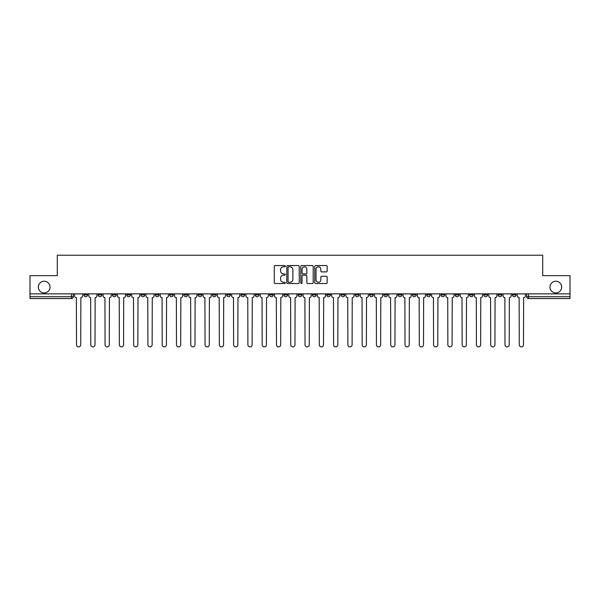 <?xml version="1.0" encoding="UTF-8"?>
<svg xmlns="http://www.w3.org/2000/svg" width="600" height="600" viewBox="0 0 600 600"><rect width="100%" height="100%" fill="white"/><g stroke="black" fill="none" stroke-linecap="round" stroke-linejoin="round"><path stroke-width="0.9" d="M285.353 266.19A0.63 0.63 0 0 0 284.722 265.56L275.175 265.56A0.9 0.9 0 0 0 274.275 266.46L274.275 282.638A0.9 0.9 0 0 0 275.175 283.538L284.722 283.538A0.63 0.63 0 0 0 285.353 282.907A0.63 0.63 0 0 0 284.722 282.278L283.485 282.278A2.873 2.873 0 0 1 280.612 279.397L280.612 278.055A2.873 2.873 0 0 1 283.485 275.175L284.722 275.175A0.63 0.63 0 0 0 285.353 274.545A0.63 0.63 0 0 0 284.722 273.915L283.485 273.915A2.873 2.873 0 0 1 280.612 271.043L280.612 269.692A2.873 2.873 0 0 1 283.485 266.82L284.722 266.82A0.63 0.63 0 0 0 285.353 266.19M549.952 287.093A5.857 5.857 0 0 0 555.81 292.95A5.857 5.857 0 0 0 561.668 287.093A5.857 5.857 0 0 0 555.81 281.228A5.857 5.857 0 0 0 549.952 287.093M38.332 287.093A5.857 5.857 0 0 0 44.19 292.95A5.857 5.857 0 0 0 50.047 287.093A5.857 5.857 0 0 0 44.19 281.228A5.857 5.857 0 0 0 38.332 287.093M469.56 293.865L469.56 294.87L473.228 294.87A1.83 1.83 0 0 1 471.39 296.707A1.83 1.83 0 0 1 469.56 294.87L469.56 293.865M455.28 293.865L455.28 294.87L458.94 294.87A1.83 1.83 0 0 1 457.11 296.707A1.83 1.83 0 0 1 455.28 294.87L455.28 293.865M369.585 293.865L369.585 294.87L373.245 294.87A1.83 1.83 0 0 1 371.415 296.707A1.83 1.83 0 0 1 369.585 294.87L369.585 293.865M355.298 293.865L355.298 294.87L358.965 294.87A1.83 1.83 0 0 1 357.127 296.707A1.83 1.83 0 0 1 355.298 294.87L355.298 293.865M341.017 293.865L341.017 294.87L344.678 294.87A1.83 1.83 0 0 1 342.847 296.707A1.83 1.83 0 0 1 341.017 294.87L341.017 293.865M312.45 293.865L312.45 294.87L316.118 294.87A1.83 1.83 0 0 1 314.28 296.707A1.83 1.83 0 0 1 312.45 294.87L312.45 293.865M283.882 294.87L283.882 293.865L283.882 294.87A1.83 1.83 0 0 0 285.72 296.707A1.83 1.83 0 0 1 283.882 294.87L287.55 294.87A1.83 1.83 0 0 1 285.72 296.707A1.83 1.83 0 0 0 287.55 294.87L287.55 293.865L287.55 294.87M269.603 294.87L269.603 293.865L269.603 294.87A1.83 1.83 0 0 0 271.433 296.707A1.83 1.83 0 0 1 269.603 294.87L273.263 294.87A1.83 1.83 0 0 1 271.433 296.707M255.322 294.87L255.322 293.865L255.322 294.87A1.83 1.83 0 0 0 257.153 296.707A1.83 1.83 0 0 1 255.322 294.87L258.983 294.87A1.83 1.83 0 0 1 257.153 296.707A1.83 1.83 0 0 0 258.983 294.87L258.983 293.865L258.983 294.87M241.035 293.865L241.035 294.87L244.702 294.87A1.83 1.83 0 0 1 242.873 296.707A1.83 1.83 0 0 1 241.035 294.87L241.035 293.865M226.755 293.865L226.755 294.87L230.415 294.87A1.83 1.83 0 0 1 228.585 296.707A1.83 1.83 0 0 1 226.755 294.87L226.755 293.865M212.475 293.865L212.475 294.87L216.135 294.87A1.83 1.83 0 0 1 214.305 296.707A1.83 1.83 0 0 1 212.475 294.87L212.475 293.865M198.188 294.87L198.188 293.865L198.188 294.87A1.83 1.83 0 0 0 200.017 296.707A1.83 1.83 0 0 1 198.188 294.87L201.855 294.87A1.83 1.83 0 0 1 200.017 296.707M169.62 294.87L169.62 293.865L169.62 294.87A1.83 1.83 0 0 0 171.458 296.707A1.83 1.83 0 0 1 169.62 294.87L173.288 294.87A1.83 1.83 0 0 1 171.458 296.707A1.83 1.83 0 0 0 173.288 294.87L173.288 293.865L173.288 294.87M155.34 294.87L155.34 293.865L155.34 294.87A1.83 1.83 0 0 0 157.17 296.707A1.83 1.83 0 0 1 155.34 294.87L159 294.87A1.83 1.83 0 0 1 157.17 296.707A1.83 1.83 0 0 0 159 294.87L159 293.865L159 294.87M141.06 294.87L141.06 293.865L141.06 294.87A1.83 1.83 0 0 0 142.89 296.707A1.83 1.83 0 0 1 141.06 294.87L144.72 294.87A1.83 1.83 0 0 1 142.89 296.707A1.83 1.83 0 0 0 144.72 294.87L144.72 293.865L144.72 294.87M126.773 294.87L126.773 293.865L126.773 294.87A1.83 1.83 0 0 0 128.61 296.707A1.83 1.83 0 0 1 126.773 294.87L130.44 294.87A1.83 1.83 0 0 1 128.61 296.707M112.493 294.87L112.493 293.865L112.493 294.87A1.83 1.83 0 0 0 114.323 296.707A1.83 1.83 0 0 1 112.493 294.87L116.153 294.87A1.83 1.83 0 0 1 114.323 296.707A1.83 1.83 0 0 0 116.153 294.87L116.153 293.865L116.153 294.87M98.212 294.87L98.212 293.865L98.212 294.87A1.83 1.83 0 0 0 100.042 296.707A1.83 1.83 0 0 1 98.212 294.87L101.873 294.87A1.83 1.83 0 0 1 100.042 296.707A1.83 1.83 0 0 0 101.873 294.87L101.873 293.865L101.873 294.87M326.265 271.897A0.9 0.9 0 0 0 327.165 270.998L327.165 266.46A0.9 0.9 0 0 0 326.265 265.56L315.66 265.56A0.9 0.9 0 0 0 314.76 266.46L314.76 282.638A0.9 0.9 0 0 0 315.66 283.538L326.265 283.538A0.9 0.9 0 0 0 327.165 282.638L327.165 277.155A0.9 0.9 0 0 0 326.265 276.255L321.728 276.255A0.9 0.9 0 0 0 320.827 277.155L320.827 279.87A2.407 2.407 0 0 1 318.42 282.278A2.407 2.407 0 0 1 316.02 279.87L316.02 269.22A2.407 2.407 0 0 1 318.42 266.82A2.407 2.407 0 0 1 320.827 269.22L320.827 270.998A0.9 0.9 0 0 0 321.728 271.897L326.265 271.897M30 293.865L30 275.647L57.285 275.647L57.285 255.233L542.715 255.233L542.715 275.647L570 275.647L570 293.865L30 293.865L30 296.707L73.305 296.707L73.305 293.865L73.305 296.707A1.83 1.83 0 0 1 71.475 298.538L30 298.538L30 296.707M299.212 266.46A0.9 0.9 0 0 0 298.312 265.56L287.707 265.56A0.9 0.9 0 0 0 286.815 266.46L286.815 282.638A0.9 0.9 0 0 0 287.707 283.538L298.312 283.538A0.9 0.9 0 0 0 299.212 282.638L299.212 266.46M301.688 265.56L312.293 265.56A0.9 0.9 0 0 1 313.185 266.46L313.185 282.638A0.9 0.9 0 0 1 312.293 283.538L307.748 283.538A0.9 0.9 0 0 1 306.855 282.638L306.855 276.075A0.9 0.9 0 0 0 305.955 275.175L302.94 275.175A0.9 0.9 0 0 0 302.048 276.075L302.048 282.907A0.63 0.63 0 0 1 301.418 283.538A0.63 0.63 0 0 1 300.788 282.907L300.788 266.46A0.9 0.9 0 0 1 301.688 265.56M526.695 293.865L526.695 296.707L570 296.707L570 298.538L528.525 298.538A1.83 1.83 0 0 1 526.695 296.707A1.83 1.83 0 0 0 528.525 298.538L528.525 293.865M570 293.865L570 296.707M516.075 293.865L516.075 294.87A1.83 1.83 0 0 1 514.245 296.707A1.83 1.83 0 0 1 512.408 294.87A1.83 1.83 0 0 0 514.245 296.707M512.408 293.865L512.408 294.87L516.075 294.87M501.787 293.865L501.787 294.87A1.83 1.83 0 0 1 499.957 296.707A1.83 1.83 0 0 1 498.127 294.87L501.787 294.87M498.127 293.865L498.127 294.87M487.507 293.865L487.507 294.87A1.83 1.83 0 0 1 485.678 296.707A1.83 1.83 0 0 1 483.847 294.87L487.507 294.87M483.847 293.865L483.847 294.87M473.228 293.865L473.228 294.87M458.94 293.865L458.94 294.87L458.94 293.865M444.66 293.865L444.66 294.87A1.83 1.83 0 0 1 442.83 296.707A1.83 1.83 0 0 1 441 294.87L444.66 294.87M441 293.865L441 294.87M430.38 293.865L430.38 294.87A1.83 1.83 0 0 1 428.543 296.707A1.83 1.83 0 0 1 426.713 294.87L430.38 294.87M426.713 293.865L426.713 294.87M416.092 293.865L416.092 294.87A1.83 1.83 0 0 1 414.263 296.707A1.83 1.83 0 0 1 412.433 294.87L416.092 294.87M412.433 293.865L412.433 294.87M401.812 293.865L401.812 294.87A1.83 1.83 0 0 1 399.982 296.707A1.83 1.83 0 0 1 398.145 294.87L401.812 294.87M398.145 293.865L398.145 294.87M387.525 293.865L387.525 294.87A1.83 1.83 0 0 1 385.695 296.707A1.83 1.83 0 0 1 383.865 294.87L387.525 294.87M383.865 293.865L383.865 294.87M373.245 293.865L373.245 294.87A1.83 1.83 0 0 1 371.415 296.707M358.965 293.865L358.965 294.87M344.678 294.87L344.678 293.865L344.678 294.87A1.83 1.83 0 0 1 342.847 296.707M330.397 293.865L330.397 294.87A1.83 1.83 0 0 1 328.567 296.707A1.83 1.83 0 0 1 326.737 294.87A1.83 1.83 0 0 0 328.567 296.707A1.83 1.83 0 0 0 330.397 294.87L326.737 294.87L326.737 293.865M316.118 294.87L316.118 293.865L316.118 294.87A1.83 1.83 0 0 1 314.28 296.707M301.83 293.865L301.83 294.87A1.83 1.83 0 0 1 300 296.707A1.83 1.83 0 0 1 298.17 294.87A1.83 1.83 0 0 0 300 296.707M298.17 293.865L298.17 294.87L301.83 294.87M273.263 293.865L273.263 294.87L273.263 293.865M244.702 294.87L244.702 293.865L244.702 294.87A1.83 1.83 0 0 1 242.873 296.707M230.415 294.87L230.415 293.865L230.415 294.87A1.83 1.83 0 0 1 228.585 296.707M216.135 294.87L216.135 293.865L216.135 294.87A1.83 1.83 0 0 1 214.305 296.707M201.855 293.865L201.855 294.87L201.855 293.865M187.567 294.87L187.567 293.865L187.567 294.87A1.83 1.83 0 0 1 185.738 296.707A1.83 1.83 0 0 1 183.907 294.87L187.567 294.87A1.83 1.83 0 0 1 185.738 296.707M183.907 293.865L183.907 294.87M130.44 293.865L130.44 294.87L130.44 293.865M87.593 293.865L87.593 294.87A1.83 1.83 0 0 1 85.755 296.707A1.83 1.83 0 0 1 83.925 294.87A1.83 1.83 0 0 0 85.755 296.707A1.83 1.83 0 0 0 87.593 294.87L87.593 293.865M83.925 293.865L83.925 294.87L87.593 294.87M71.475 293.865L71.475 298.538A1.83 1.83 0 0 0 73.305 296.707M288.697 266.82A0.63 0.63 0 0 0 288.067 267.45L288.067 281.647A0.63 0.63 0 0 0 288.697 282.278L290.002 282.278A2.873 2.873 0 0 0 292.875 279.397L292.875 269.692A2.873 2.873 0 0 0 290.002 266.82L288.697 266.82M306.855 269.265A2.407 2.407 0 0 0 304.447 266.865A2.407 2.407 0 0 0 302.048 269.265L302.048 273.022A0.9 0.9 0 0 0 302.94 273.915L305.955 273.915A0.9 0.9 0 0 0 306.855 273.022L306.855 269.265M74.543 293.865L74.543 295.785A1.83 1.83 139.8 0 0 76.373 297.623L76.508 344.767A2.107 2.107 139.8 0 0 78.615 346.875A2.107 2.107 139.8 0 0 80.722 344.767L80.858 297.623A1.83 1.83 139.8 0 0 82.688 295.785L82.688 293.865M88.823 293.865L88.823 295.785A1.83 1.83 139.8 0 0 90.653 297.623L90.795 344.767A2.107 2.107 139.8 0 0 92.903 346.875A2.107 2.107 139.8 0 0 95.002 344.767L95.145 297.623A1.83 1.83 139.8 0 0 96.975 295.785L96.975 293.865M103.11 293.865L103.11 295.785A1.83 1.83 139.8 0 0 104.94 297.623L105.075 344.767A2.107 2.107 139.8 0 0 107.183 346.875A2.107 2.107 139.8 0 0 109.29 344.767L109.425 297.623A1.83 1.83 139.8 0 0 111.255 295.785L111.255 293.865M117.39 293.865L117.39 295.785A1.83 1.83 139.8 0 0 119.22 297.623L119.363 344.767A2.107 2.107 139.8 0 0 121.462 346.875A2.107 2.107 139.8 0 0 123.57 344.767L123.705 297.623A1.83 1.83 139.8 0 0 125.542 295.785L125.542 293.865M131.67 293.865L131.67 295.785A1.83 1.83 139.8 0 0 133.507 297.623L133.642 344.767A2.107 2.107 139.8 0 0 135.75 346.875A2.107 2.107 139.8 0 0 137.85 344.767L137.993 297.623A1.83 1.83 139.8 0 0 139.822 295.785L139.822 293.865M145.958 293.865L145.958 295.785A1.83 1.83 139.8 0 0 147.788 297.623L147.922 344.767A2.107 2.107 139.8 0 0 150.03 346.875A2.107 2.107 139.8 0 0 152.137 344.767L152.273 297.623A1.83 1.83 139.8 0 0 154.102 295.785L154.102 293.865M160.238 293.865L160.238 295.785A1.83 1.83 139.8 0 0 162.067 297.623L162.21 344.767A2.107 2.107 139.8 0 0 164.31 346.875A2.107 2.107 139.8 0 0 166.417 344.767L166.56 297.623A1.83 1.83 139.8 0 0 168.39 295.785L168.39 293.865M174.525 293.865L174.525 295.785A1.83 1.83 139.8 0 0 176.355 297.623L176.49 344.767A2.107 2.107 139.8 0 0 178.597 346.875A2.107 2.107 139.8 0 0 180.705 344.767L180.84 297.623A1.83 1.83 139.8 0 0 182.67 295.785L182.67 293.865M188.805 293.865L188.805 295.785A1.83 1.83 139.8 0 0 190.635 297.623L190.77 344.767A2.107 2.107 139.8 0 0 192.877 346.875A2.107 2.107 139.8 0 0 194.985 344.767L195.12 297.623A1.83 1.83 139.8 0 0 196.95 295.785L196.95 293.865M203.085 293.865L203.085 295.785A1.83 1.83 139.8 0 0 204.915 297.623L205.058 344.767A2.107 2.107 139.8 0 0 207.165 346.875A2.107 2.107 139.8 0 0 209.265 344.767L209.407 297.623A1.83 1.83 139.8 0 0 211.237 295.785L211.237 293.865M217.373 293.865L217.373 295.785A1.83 1.83 139.8 0 0 219.202 297.623L219.337 344.767A2.107 2.107 139.8 0 0 221.445 346.875A2.107 2.107 139.8 0 0 223.553 344.767L223.688 297.623A1.83 1.83 139.8 0 0 225.517 295.785L225.517 293.865M231.653 293.865L231.653 295.785A1.83 1.83 139.8 0 0 233.483 297.623L233.625 344.767A2.107 2.107 139.8 0 0 235.725 346.875A2.107 2.107 139.8 0 0 237.833 344.767L237.968 297.623A1.83 1.83 139.8 0 0 239.805 295.785L239.805 293.865M245.933 293.865L245.933 295.785A1.83 1.83 139.8 0 0 247.77 297.623L247.905 344.767A2.107 2.107 139.8 0 0 250.013 346.875A2.107 2.107 139.8 0 0 252.112 344.767L252.255 297.623A1.83 1.83 139.8 0 0 254.085 295.785L254.085 293.865M260.22 293.865L260.22 295.785A1.83 1.83 139.8 0 0 262.05 297.623L262.185 344.767A2.107 2.107 139.8 0 0 264.293 346.875A2.107 2.107 139.8 0 0 266.4 344.767L266.535 297.623A1.83 1.83 139.8 0 0 268.365 295.785L268.365 293.865M274.5 293.865L274.5 295.785A1.83 1.83 139.8 0 0 276.33 297.623L276.472 344.767A2.107 2.107 139.8 0 0 278.572 346.875A2.107 2.107 139.8 0 0 280.68 344.767L280.822 297.623A1.83 1.83 139.8 0 0 282.653 295.785L282.653 293.865M288.788 293.865L288.788 295.785A1.83 1.83 139.8 0 0 290.618 297.623L290.752 344.767A2.107 2.107 139.8 0 0 292.86 346.875A2.107 2.107 139.8 0 0 294.968 344.767L295.103 297.623A1.83 1.83 139.8 0 0 296.933 295.785L296.933 293.865M303.067 293.865L303.067 295.785A1.83 1.83 139.8 0 0 304.897 297.623L305.032 344.767A2.107 2.107 139.8 0 0 307.14 346.875A2.107 2.107 139.8 0 0 309.248 344.767L309.382 297.623A1.83 1.83 139.8 0 0 311.212 295.785L311.212 293.865M317.347 293.865L317.347 295.785A1.83 1.83 139.8 0 0 319.178 297.623L319.32 344.767A2.107 2.107 139.8 0 0 321.428 346.875A2.107 2.107 139.8 0 0 323.528 344.767L323.67 297.623A1.83 1.83 139.8 0 0 325.5 295.785L325.5 293.865M331.635 293.865L331.635 295.785A1.83 1.83 139.8 0 0 333.465 297.623L333.6 344.767A2.107 2.107 139.8 0 0 335.707 346.875A2.107 2.107 139.8 0 0 337.815 344.767L337.95 297.623A1.83 1.83 139.8 0 0 339.78 295.785L339.78 293.865M345.915 293.865L345.915 295.785A1.83 1.83 139.8 0 0 347.745 297.623L347.888 344.767A2.107 2.107 139.8 0 0 349.987 346.875A2.107 2.107 139.8 0 0 352.095 344.767L352.23 297.623A1.83 1.83 139.8 0 0 354.067 295.785L354.067 293.865M360.195 293.865L360.195 295.785A1.83 1.83 139.8 0 0 362.032 297.623L362.168 344.767A2.107 2.107 139.8 0 0 364.275 346.875A2.107 2.107 139.8 0 0 366.375 344.767L366.517 297.623A1.83 1.83 139.8 0 0 368.347 295.785L368.347 293.865M374.483 293.865L374.483 295.785A1.83 1.83 139.8 0 0 376.312 297.623L376.447 344.767A2.107 2.107 139.8 0 0 378.555 346.875A2.107 2.107 139.8 0 0 380.663 344.767L380.798 297.623A1.83 1.83 139.8 0 0 382.627 295.785L382.627 293.865M388.763 293.865L388.763 295.785A1.83 1.83 139.8 0 0 390.592 297.623L390.735 344.767A2.107 2.107 139.8 0 0 392.835 346.875A2.107 2.107 139.8 0 0 394.942 344.767L395.085 297.623A1.83 1.83 139.8 0 0 396.915 295.785L396.915 293.865M403.05 293.865L403.05 295.785A1.83 1.83 139.8 0 0 404.88 297.623L405.015 344.767A2.107 2.107 139.8 0 0 407.123 346.875A2.107 2.107 139.8 0 0 409.23 344.767L409.365 297.623A1.83 1.83 139.8 0 0 411.195 295.785L411.195 293.865M417.33 293.865L417.33 295.785A1.83 1.83 139.8 0 0 419.16 297.623L419.295 344.767A2.107 2.107 139.8 0 0 421.403 346.875A2.107 2.107 139.8 0 0 423.51 344.767L423.645 297.623A1.83 1.83 139.8 0 0 425.475 295.785L425.475 293.865M431.61 293.865L431.61 295.785A1.83 1.83 139.8 0 0 433.44 297.623L433.582 344.767A2.107 2.107 139.8 0 0 435.69 346.875A2.107 2.107 139.8 0 0 437.79 344.767L437.933 297.623A1.83 1.83 139.8 0 0 439.763 295.785L439.763 293.865M445.897 293.865L445.897 295.785A1.83 1.83 139.8 0 0 447.728 297.623L447.862 344.767A2.107 2.107 139.8 0 0 449.97 346.875A2.107 2.107 139.8 0 0 452.077 344.767L452.213 297.623A1.83 1.83 139.8 0 0 454.043 295.785L454.043 293.865M460.178 293.865L460.178 295.785A1.83 1.83 139.8 0 0 462.007 297.623L462.15 344.767A2.107 2.107 139.8 0 0 464.25 346.875A2.107 2.107 139.8 0 0 466.357 344.767L466.493 297.623A1.83 1.83 139.8 0 0 468.33 295.785L468.33 293.865M474.457 293.865L474.457 295.785A1.83 1.83 139.8 0 0 476.295 297.623L476.43 344.767A2.107 2.107 139.8 0 0 478.537 346.875A2.107 2.107 139.8 0 0 480.638 344.767L480.78 297.623A1.83 1.83 139.8 0 0 482.61 295.785L482.61 293.865M488.745 293.865L488.745 295.785A1.83 1.83 139.8 0 0 490.575 297.623L490.71 344.767A2.107 2.107 139.8 0 0 492.817 346.875A2.107 2.107 139.8 0 0 494.925 344.767L495.06 297.623A1.83 1.83 139.8 0 0 496.89 295.785L496.89 293.865M503.025 293.865L503.025 295.785A1.83 1.83 139.8 0 0 504.855 297.623L504.998 344.767A2.107 2.107 139.8 0 0 507.097 346.875A2.107 2.107 139.8 0 0 509.205 344.767L509.347 297.623A1.83 1.83 139.8 0 0 511.178 295.785L511.178 293.865M517.312 293.865L517.312 295.785A1.83 1.83 139.8 0 0 519.143 297.623L519.278 344.767A2.107 2.107 139.8 0 0 521.385 346.875A2.107 2.107 139.8 0 0 523.493 344.767L523.627 297.623A1.83 1.83 139.8 0 0 525.457 295.785L525.457 293.865"/></g></svg>
